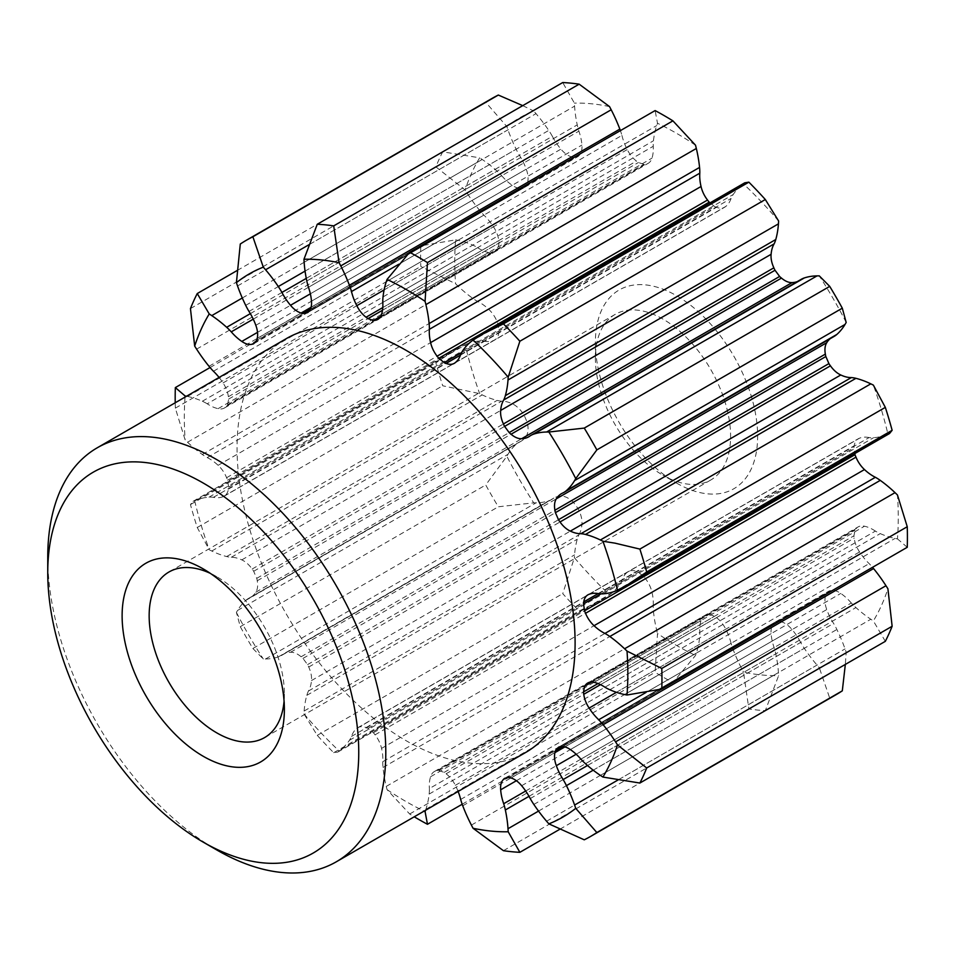 <?xml version="1.0" encoding="UTF-8"?>
<svg xmlns="http://www.w3.org/2000/svg" width="955" height="955" viewBox="0 0 955 955"><rect width="100%" height="100%" fill="white"/><g stroke="black" fill="none" stroke-linecap="round" stroke-linejoin="round"><path stroke-width="0.72" stroke-dasharray="4.78 3.58" d="M604.945 687.206L875.377 531.076A48.06 27.743 -120 0 0 880.259 533.618A111.783 64.534 -120 0 0 895.038 538.405A183.945 106.208 -120 0 0 897.449 538.871A313.61 181.068 -120 0 0 897.449 494.977M875.377 531.076A40.647 23.469 -120 0 0 873.133 529.679A40.647 23.469 -120 0 0 864.478 526.217A20.879 12.057 -120 0 0 858.163 526.885A20.879 12.057 -120 0 0 855.99 528.819A13.382 7.724 -120 0 0 855 530.168A256.62 148.168 -120 0 1 853.925 535.803A13.382 7.724 -120 0 0 854.2 538.154A20.879 12.057 -120 0 0 859.56 551.942A40.647 23.469 -120 0 0 869.146 563.617A48.06 27.743 -120 0 1 872.536 567.33M580.891 759.153L851.323 603.011A48.06 27.743 -120 0 0 855.931 607.583A111.783 64.534 -120 0 0 870.817 619.246A183.945 106.208 -120 0 0 873.359 620.929A313.61 181.068 -120 0 0 887.911 588.769M851.323 603.011A40.647 23.469 -120 0 0 840.782 593.437A20.879 12.057 -120 0 0 839.159 592.398A20.879 12.057 -120 0 0 830.444 590.656A13.382 7.724 -120 0 0 828.904 591.097A256.62 148.168 -120 0 1 825.836 594.631A13.382 7.724 -120 0 0 825.359 596.505A20.879 12.057 -120 0 0 826.767 609.565A40.647 23.469 -120 0 0 833.596 623.424A48.06 27.743 -120 0 1 836.878 629.488A111.783 64.534 -120 0 1 845.044 648.911A183.945 106.208 -120 0 1 846.178 652.205L845.33 664.417M530.228 798.571L800.66 642.428A48.06 27.743 -120 0 0 804.277 648.314A111.783 64.534 -120 0 0 817.014 665.086A183.945 106.208 -120 0 0 819.295 667.724A313.61 181.068 -120 0 0 846.178 652.205M800.66 642.428A40.647 23.469 -120 0 0 792.077 629.596A20.879 12.057 -120 0 0 784.962 623.376A20.879 12.057 -120 0 0 781.476 621.848A13.382 7.724 -120 0 0 779.614 621.323A256.62 148.168 -120 0 1 775.018 622.218A13.382 7.724 -120 0 0 773.86 623.328A20.879 12.057 -120 0 0 771.115 633.666A40.647 23.469 -120 0 0 774.123 647.586A48.06 27.743 -120 0 1 775.782 653.853A111.783 64.534 -120 0 1 778.444 672.583A183.945 106.208 -120 0 1 778.623 675.627L765.325 710.615A344.206 198.724 60 0 1 748.875 708.98L743.503 672.141A313.61 181.068 -120 0 0 778.623 675.627M460.668 799.454L731.1 643.324A48.06 27.743 -120 0 0 733.177 649.627A111.783 64.534 -120 0 0 741.832 668.954A183.945 106.208 -120 0 0 743.503 672.141M731.1 643.324A40.647 23.469 -120 0 0 725.776 629.178A20.879 12.057 -120 0 0 716.525 617.646A13.382 7.724 -120 0 0 714.615 616.226A256.62 148.168 -120 0 1 709.207 614.351A13.382 7.724 -120 0 0 707.548 614.531A20.879 12.057 -120 0 0 704.778 615.438A20.879 12.057 -120 0 0 701.042 620.583A40.647 23.469 -120 0 0 699.8 632.437A48.06 27.743 -120 0 1 699.561 637.94A111.783 64.534 -120 0 1 696.326 653.136A183.945 106.208 -120 0 1 695.527 655.464L672.917 682.574A344.206 198.724 60 0 1 664.023 677.62A344.206 198.724 60 0 1 655.118 672.296L657.506 633.511A313.61 181.068 -120 0 0 676.51 645.437A313.61 181.068 -120 0 0 695.527 655.464M175.219 402.783A344.206 198.724 -120 0 0 175.338 408.143L185.139 439.897A183.945 106.208 -120 0 0 187.55 442.225A111.783 64.534 -120 0 0 202.329 454.496A48.06 27.743 -120 0 0 207.211 457.576A40.647 23.469 -120 0 1 209.455 458.77A40.647 23.469 -120 0 1 218.11 465.312A20.879 12.057 -120 0 1 226.598 477.715A13.382 7.724 -120 0 1 227.588 480.198A256.62 148.168 -120 0 0 228.663 487.074A13.382 7.724 -120 0 1 228.388 489.115A20.879 12.057 -120 0 1 224.234 496.158A20.879 12.057 -120 0 1 223.028 496.707A40.647 23.469 -120 0 1 213.443 497.316A48.06 27.743 -120 0 0 209.014 497.173A111.783 64.534 -120 0 0 196.611 499.99A183.945 106.208 -120 0 0 194.677 500.802L193.041 501.351L190.451 504.574A344.206 198.724 -120 0 0 197.255 527.494L209.229 549.758A183.945 106.208 -120 0 0 211.771 551.023A111.783 64.534 -120 0 0 226.669 556.55A48.06 27.743 -120 0 0 231.265 557.29A40.647 23.469 -120 0 1 241.806 559.893A20.879 12.057 -120 0 1 243.429 560.728A20.879 12.057 -120 0 1 252.144 569.037A13.382 7.724 -120 0 1 253.684 571.269A256.62 148.168 -120 0 0 256.752 578.336A13.382 7.724 -120 0 1 257.229 580.771A20.879 12.057 -120 0 1 255.821 592.196A40.647 23.469 -120 0 1 250.64 597.364A40.647 23.469 -120 0 1 248.992 598.164A48.06 27.743 -120 0 0 248.396 598.499A48.06 27.743 -120 0 0 245.71 600.444A111.783 64.534 -120 0 0 237.544 610.448A183.945 106.208 -120 0 0 236.41 612.418L240.29 626.683A344.206 198.724 -120 0 0 252.872 648.493L263.293 658.986A183.945 106.208 -120 0 0 265.574 658.986A111.783 64.534 -120 0 0 278.311 656.921A48.06 27.743 -120 0 0 281.343 655.56A48.06 27.743 -120 0 0 281.928 655.214A40.647 23.469 -120 0 1 283.444 654.187A40.647 23.469 -120 0 1 290.511 652.289A20.879 12.057 -120 0 1 297.626 654.282A20.879 12.057 -120 0 1 301.112 656.777A13.382 7.724 -120 0 1 302.974 658.413A256.62 148.168 -120 0 0 307.57 664.596A13.382 7.724 -120 0 1 308.728 667.044A20.879 12.057 -120 0 1 311.473 680.569A40.647 23.469 -120 0 1 308.465 691.002A48.06 27.743 -120 0 0 306.806 695.359A111.783 64.534 -120 0 0 304.144 711.021A183.945 106.208 -120 0 0 303.965 713.851L317.263 735.35A344.206 198.724 -120 0 0 333.713 752.707L337.795 752.074L339.085 750.928A183.945 106.208 -120 0 0 340.756 749.663A111.783 64.534 -120 0 0 349.411 740.328A48.06 27.743 -120 0 0 351.488 736.424A40.647 23.469 -120 0 1 356.812 728.426A20.879 12.057 -120 0 1 357.898 727.65A20.879 12.057 -120 0 1 366.063 727.579A13.382 7.724 -120 0 1 367.973 728.367A256.62 148.168 -120 0 0 373.381 732.736A13.382 7.724 -120 0 1 375.04 734.825A20.879 12.057 -120 0 1 381.546 748.386A40.647 23.469 -120 0 1 382.788 761.684L653.22 605.554A48.06 27.743 -120 0 0 653.459 611.319A111.783 64.534 -120 0 0 656.694 630.252A183.945 106.208 -120 0 0 657.506 633.511M653.22 605.554A40.647 23.469 -120 0 0 651.979 592.255A20.879 12.057 -120 0 0 645.485 578.694A13.382 7.724 -120 0 0 643.825 576.605A256.62 148.168 -120 0 1 638.406 572.236A13.382 7.724 -120 0 0 636.496 571.448A20.879 12.057 -120 0 0 628.33 571.52A20.879 12.057 -120 0 0 627.244 572.296A40.647 23.469 -120 0 0 621.92 580.294A48.06 27.743 -120 0 1 619.843 584.197A111.783 64.534 -120 0 1 611.188 593.533A183.945 106.208 -120 0 1 609.529 594.798L599.919 600.743L579.16 610.997A344.206 198.724 60 0 1 562.722 593.64L574.397 557.72A313.61 181.068 -120 0 0 609.529 594.798M308.465 691.002L578.897 534.872A48.06 27.743 -120 0 0 577.238 539.229A111.783 64.534 -120 0 0 574.576 554.879A183.945 106.208 -120 0 0 574.397 557.72M578.897 534.872A40.647 23.469 -120 0 0 581.917 524.438A20.879 12.057 -120 0 0 579.16 510.913A13.382 7.724 -120 0 0 578.002 508.466A256.62 148.168 -120 0 1 573.418 502.27A13.382 7.724 -120 0 0 571.544 500.647A20.879 12.057 -120 0 0 568.058 498.152A20.879 12.057 -120 0 0 560.943 496.158A40.647 23.469 -120 0 0 553.888 498.056A40.647 23.469 -120 0 0 552.36 499.071A48.06 27.743 -120 0 1 551.787 499.429A48.06 27.743 -120 0 1 548.743 500.778A111.783 64.534 -120 0 1 536.006 502.843A183.945 106.208 -120 0 1 533.726 502.843L498.331 506.783A344.206 198.724 60 0 1 485.737 484.973L506.842 456.287A313.61 181.068 -120 0 0 533.726 502.843M248.992 598.164L519.425 442.034A48.06 27.743 -120 0 0 518.84 442.356A48.06 27.743 -120 0 0 516.142 444.314A111.783 64.534 -120 0 0 507.976 454.317A183.945 106.208 -120 0 0 506.842 456.287M519.425 442.034A40.647 23.469 -120 0 0 521.072 441.222A40.647 23.469 -120 0 0 526.253 436.065A20.879 12.057 -120 0 0 527.661 424.629A13.382 7.724 -120 0 0 527.184 422.206A256.62 148.168 -120 0 1 524.116 415.127A13.382 7.724 -120 0 0 522.576 412.906A20.879 12.057 -120 0 0 513.862 404.586A20.879 12.057 -120 0 0 512.238 403.762A40.647 23.469 -120 0 0 501.697 401.16A48.06 27.743 -120 0 1 497.101 400.408A111.783 64.534 -120 0 1 482.203 394.893A183.945 106.208 -120 0 1 479.661 393.627L442.714 385.784A344.206 198.724 60 0 1 435.898 362.852L455.165 350.019L465.121 344.671A313.61 181.068 -120 0 0 479.661 393.627M213.443 497.316L483.875 341.186A48.06 27.743 -120 0 0 479.458 341.031A111.783 64.534 -120 0 0 467.043 343.86A183.945 106.208 -120 0 0 465.121 344.671M483.875 341.186A40.647 23.469 -120 0 0 493.46 340.577A20.879 12.057 -120 0 0 494.678 340.016A20.879 12.057 -120 0 0 498.82 332.985A13.382 7.724 -120 0 0 499.095 330.931A256.62 148.168 -120 0 1 498.021 324.067A13.382 7.724 -120 0 0 497.042 321.584A20.879 12.057 -120 0 0 488.542 309.169A40.647 23.469 -120 0 0 479.888 302.64A40.647 23.469 -120 0 0 477.643 301.446A48.06 27.743 -120 0 1 472.773 298.354A111.783 64.534 -120 0 1 457.994 286.082A183.945 106.208 -120 0 1 455.571 283.754L420.797 266.433A344.206 198.724 60 0 1 420.797 245.877L455.571 239.86A313.61 181.068 -120 0 0 455.571 283.754M219.089 377.452A40.647 23.469 -120 0 1 223.028 382.931A20.879 12.057 -120 0 1 228.388 396.707A13.382 7.724 -120 0 1 228.663 399.071A256.62 148.168 -120 0 0 227.588 404.705A13.382 7.724 -120 0 1 226.598 406.054A20.879 12.057 -120 0 1 224.437 407.988A20.879 12.057 -120 0 1 218.11 408.656A40.647 23.469 -120 0 1 207.211 403.798L477.643 247.667A48.06 27.743 -120 0 0 476.82 247.178A48.06 27.743 -120 0 0 472.773 245.113A111.783 64.534 -120 0 0 457.994 240.326A183.945 106.208 -120 0 0 455.571 239.86M477.643 247.667A40.647 23.469 -120 0 0 488.542 252.514A20.879 12.057 -120 0 0 494.869 251.845A20.879 12.057 -120 0 0 497.042 249.912A13.382 7.724 -120 0 0 498.021 248.563A256.62 148.168 -120 0 1 499.095 242.94A13.382 7.724 -120 0 0 498.82 240.576A20.879 12.057 -120 0 0 493.46 226.801A40.647 23.469 -120 0 0 483.875 215.114A48.06 27.743 -120 0 1 479.458 210.16A111.783 64.534 -120 0 1 467.043 193.006A183.945 106.208 -120 0 1 465.121 189.961L435.898 166.886A344.206 198.724 60 0 1 442.714 151.833L479.661 157.814A313.61 181.068 -120 0 0 465.121 189.961M253.266 319.149L501.697 175.72A48.06 27.743 -120 0 0 497.101 171.16A111.783 64.534 -120 0 0 482.203 159.485A183.945 106.208 -120 0 0 479.661 157.814M501.697 175.72A40.647 23.469 -120 0 0 512.238 185.294A20.879 12.057 -120 0 0 522.576 188.075A13.382 7.724 -120 0 0 524.116 187.634A256.62 148.168 -120 0 1 527.184 184.1A13.382 7.724 -120 0 0 527.661 182.226A20.879 12.057 -120 0 0 526.253 169.166A40.647 23.469 -120 0 0 519.425 155.319A48.06 27.743 -120 0 1 516.142 149.243A111.783 64.534 -120 0 1 507.976 129.82A183.945 106.208 -120 0 1 506.842 126.538L485.737 102.316A344.206 198.724 60 0 1 491.921 98.484M306.269 278.382L552.36 136.302A48.06 27.743 -120 0 0 548.743 130.417A111.783 64.534 -120 0 0 536.006 113.645A183.945 106.208 -120 0 0 533.726 111.007A313.61 181.068 -120 0 0 506.842 126.538M552.36 136.302A40.647 23.469 -120 0 0 560.943 149.135A20.879 12.057 -120 0 0 571.544 156.883A13.382 7.724 -120 0 0 573.418 157.408A256.62 148.168 -120 0 1 578.002 156.525A13.382 7.724 -120 0 0 579.16 155.414A20.879 12.057 -120 0 0 581.917 145.065A40.647 23.469 -120 0 0 578.897 131.145A48.06 27.743 -120 0 1 577.238 124.89A111.783 64.534 -120 0 1 574.576 106.148A183.945 106.208 -120 0 1 574.397 103.116L562.722 82.548M609.529 106.59A313.61 181.068 -120 0 0 574.397 103.116M398.748 264.26L621.92 135.407A48.06 27.743 -120 0 0 620.404 130.62M621.92 135.407A40.647 23.469 -120 0 0 627.244 149.553A20.879 12.057 -120 0 0 636.496 161.085A13.382 7.724 -120 0 0 638.406 162.505A256.62 148.168 -120 0 1 643.825 164.391A13.382 7.724 -120 0 0 645.485 164.212A20.879 12.057 -120 0 0 648.242 163.293A20.879 12.057 -120 0 0 651.979 158.16A40.647 23.469 -120 0 0 653.22 146.294A48.06 27.743 -120 0 1 653.459 140.791A111.783 64.534 -120 0 1 656.694 125.594A183.945 106.208 -120 0 1 657.506 123.267L655.118 110.577M695.527 145.22A313.61 181.068 -120 0 0 657.506 123.267M461.599 352.574L714.615 206.507A256.62 148.168 -120 0 0 710.09 202.83M714.615 206.507A13.382 7.724 -120 0 0 716.525 207.295A20.879 12.057 -120 0 0 724.69 207.211A20.879 12.057 -120 0 0 725.776 206.447A40.647 23.469 -120 0 0 731.1 198.437A48.06 27.743 -120 0 1 733.177 194.545A111.783 64.534 -120 0 1 741.832 185.198A183.945 106.208 -120 0 1 743.503 183.945L744.793 182.799M778.623 221.023A313.61 181.068 -120 0 0 743.503 183.945M797.389 281.534A40.647 23.469 -120 0 0 799.144 280.686A40.647 23.469 -120 0 0 800.66 279.66A48.06 27.743 -120 0 1 801.245 279.314M846.178 322.444A313.61 181.068 -120 0 0 819.295 275.888M563.163 492.84L833.596 336.697A48.06 27.743 -120 0 0 834.192 336.375M833.596 336.697A40.647 23.469 -120 0 0 831.948 337.509A40.647 23.469 -120 0 0 830.337 338.595M598.713 593.688L869.146 437.557A48.06 27.743 -120 0 0 873.574 437.7A111.783 64.534 -120 0 0 885.977 434.883A183.945 106.208 -120 0 0 887.911 434.059A313.61 181.068 -120 0 0 873.359 385.104M869.146 437.557A40.647 23.469 -120 0 0 859.56 438.166A20.879 12.057 -120 0 0 858.354 438.715A20.879 12.057 -120 0 0 854.2 445.758A13.382 7.724 -120 0 0 853.925 447.8A256.62 148.168 -120 0 1 854.844 453.553M676.51 483.051A114.731 66.241 -120 0 0 757.637 436.208A114.731 66.241 -120 0 0 676.51 295.68A114.731 66.241 -120 0 0 595.383 342.523A114.731 66.241 -120 0 0 676.51 483.051L662.985 475.244A95.607 55.199 -120 0 0 710.795 479.983A95.607 55.199 -120 0 0 725.454 403.356A95.607 55.199 -120 0 0 662.985 319.101A95.607 55.199 -120 0 0 615.187 314.374A95.607 55.199 -120 0 0 595.383 358.137A95.607 55.199 -120 0 0 662.985 475.244L662.985 475.244M889.547 433.51L887.911 434.059M907.25 547.287L897.449 538.871M885.333 641.33L873.359 620.929M836.126 694.667A344.206 198.724 60 0 1 829.716 698.105L819.295 667.724M522.719 105.635L533.726 111.007M382.788 761.684A48.06 27.743 -120 0 0 383.027 767.462A111.783 64.534 -120 0 0 386.262 786.395A183.945 106.208 -120 0 0 387.073 789.654L409.671 814.006A344.206 198.724 -120 0 0 414.243 816.8M387.073 789.654A313.61 181.068 -120 0 0 424.08 811.117M303.965 713.851A313.61 181.068 -120 0 0 339.085 750.928M236.41 612.418A313.61 181.068 -120 0 0 263.293 658.986M194.677 500.802A313.61 181.068 -120 0 0 209.229 549.758M185.055 397.101A313.61 181.068 -120 0 0 185.139 439.897M286.56 338.488A239.037 138.009 -120 0 0 249.924 530.037A239.037 138.009 -120 0 0 406.078 740.674A239.037 138.009 -120 0 0 525.596 752.516M207.211 403.798A48.06 27.743 -120 0 0 206.387 403.308A48.06 27.743 -120 0 0 202.329 401.243A111.783 64.534 -120 0 0 187.55 396.456A183.945 106.208 -120 0 0 186.523 396.253M425.548 810.27A183.945 106.208 -120 0 0 425.894 809.267A111.783 64.534 -120 0 0 429.129 794.083A48.06 27.743 -120 0 0 429.368 788.579L699.8 632.437M458.125 791.468A40.647 23.469 -120 0 0 455.344 785.308A20.879 12.057 -120 0 0 446.092 773.777A13.382 7.724 -120 0 0 444.182 772.368A256.62 148.168 -120 0 1 438.763 770.482A13.382 7.724 -120 0 0 437.104 770.661A20.879 12.057 -120 0 0 434.346 771.568A20.879 12.057 -120 0 0 430.61 776.713A40.647 23.469 -120 0 0 429.368 788.579M47.75 557.207A239.037 138.009 -120 0 0 216.773 849.962M284.077 701.101A95.607 55.199 -120 0 0 284.375 693.831A95.607 55.199 -120 0 0 216.773 576.725A95.607 55.199 -120 0 0 210.315 573.358M584.257 839.815L829.716 698.105M559.869 829.227L765.325 710.615M503.428 850.69L748.875 708.98M462.184 804.241L672.917 682.574M409.671 814.006L655.118 672.296M333.713 752.707L579.16 610.997M317.263 735.35L562.722 593.64M252.872 648.493L498.331 506.783M240.29 626.683L485.737 484.973M197.255 527.494L442.714 385.784M190.451 504.574L435.898 362.852M175.338 408.143L420.797 266.433M210.052 367.544L420.797 245.877M190.451 308.596L435.898 166.886M237.258 270.456L442.714 151.833M240.29 244.026L485.737 102.316M460.477 355.117L716.525 207.295M455.344 362.578L725.776 206.447M460.668 354.58L731.1 198.437M530.228 435.79L800.66 279.66M589.128 594.297L859.56 438.166M598.152 593.58L854.2 445.758M600.91 593.879L853.925 447.8M590.488 682.109L855.99 528.819M594.046 682.348L864.478 526.217M591.933 682.049L855 530.168M598.009 683.553L853.925 535.803M600.492 684.628L854.2 538.154M616.417 692.315L859.56 551.942M645.974 692.471L869.146 563.617M570.35 749.58L840.782 593.437M558.472 747.24L828.904 591.097M560.012 746.786L830.444 590.656M562.722 746.547L825.836 594.631M564.871 746.905L825.359 596.505M576.187 754.247L826.767 609.565M587.504 765.492L833.596 623.424M521.645 785.726L792.077 629.596M509.17 777.454L779.614 621.323M511.044 777.979L781.476 621.848M504.586 778.349L775.018 622.218M505.696 778.158L773.86 623.328M516.392 780.724L771.115 633.666M525.692 791.015L774.123 647.586M455.344 785.308L725.776 629.178M446.092 773.777L716.525 617.646M444.182 772.368L714.615 616.226M438.763 770.482L709.207 614.351M437.104 770.661L707.548 614.531M430.61 776.713L701.042 620.583M381.546 748.386L651.979 592.255M375.04 734.825L645.485 578.694M373.381 732.736L643.825 576.605M367.973 728.367L638.406 572.236M366.063 727.579L636.496 571.448M356.812 728.426L627.244 572.296M351.488 736.424L621.92 580.294M311.473 680.569L581.917 524.438M308.728 667.044L579.16 510.913M307.57 664.596L578.002 508.466M302.974 658.413L573.418 502.27M301.112 656.777L571.544 500.647M281.928 655.214L552.36 499.071M290.511 652.289L560.943 496.158M255.821 592.196L526.253 436.065M257.229 580.771L527.661 424.629M256.752 578.336L527.184 422.206M253.684 571.269L524.116 415.127M252.144 569.037L522.576 412.906M231.265 557.29L501.697 401.16M241.806 559.893L512.238 403.762M223.028 496.707L493.46 340.577M228.388 489.115L498.82 332.985M228.663 487.074L499.095 330.931M227.588 480.198L498.021 324.067M226.598 477.715L497.042 321.584M218.11 465.312L488.542 309.169M207.211 457.576L477.643 301.446M218.11 408.656L488.542 252.514M226.598 406.054L497.042 249.912M227.588 404.705L498.021 248.563M228.663 399.071L499.095 242.94M228.388 396.707L498.82 240.576M223.028 382.931L493.46 226.801M213.443 371.244L483.875 215.114M257.528 332.352L512.238 185.294M254.4 342.905L522.576 188.075M253.684 343.764L524.116 187.634M256.752 340.243L527.184 184.1M257.229 338.357L527.661 182.226M255.821 325.309L526.253 169.166M248.992 311.449L519.425 155.319M310.351 293.818L560.943 149.135M311.055 307.283L571.544 156.883M310.291 309.325L573.418 157.408M307.57 312.655L578.002 156.525M308.728 311.545L579.16 155.414M311.473 301.195L581.917 145.065M308.465 287.288L578.897 131.145M384.101 289.938L627.244 149.553M382.788 307.57L636.496 161.085M382.489 310.256L638.406 162.505M380.747 316.272L643.825 164.391M379.971 317.502L645.485 164.212M381.546 314.291L651.979 158.16M382.788 302.425L653.22 146.294M471.4 341.341L741.832 185.198M615.545 591.014L885.977 434.883M624.594 694.548L895.038 538.405M600.385 775.388L870.817 619.246M617.909 780.044L845.044 648.911M546.582 821.228L817.014 665.086M538.536 811.093L778.444 672.583M471.4 825.096L741.832 668.954M425.894 809.267L696.326 653.136M386.262 786.395L656.694 630.252M340.756 749.663L611.188 593.533M304.144 711.021L574.576 554.879M265.574 658.986L536.006 502.843M237.544 610.448L507.976 454.317M211.771 551.023L482.203 394.893M196.611 499.99L467.043 343.86M187.55 442.225L457.994 286.082M187.55 396.456L457.994 240.326M196.611 349.136L467.043 193.006M242.295 297.996L482.203 159.485M237.544 285.963L507.976 129.82M308.859 244.778L536.006 113.645M304.144 262.291L574.576 106.148M386.262 281.737L656.694 125.594M462.745 350.676L733.177 194.545M603.13 593.831L873.574 437.7M609.827 689.749L880.259 533.618M585.487 763.714L855.931 607.583M593.198 770.184L836.878 629.488M533.845 804.444L804.277 648.314M529.01 796.327L775.782 653.853M462.745 805.769L733.177 649.627M429.129 794.083L699.561 637.94M383.027 767.462L653.459 611.319M349.411 740.328L619.843 584.197M306.806 695.359L577.238 539.229M278.311 656.921L548.743 500.778M245.71 600.444L516.142 444.314M226.669 556.55L497.101 400.408M209.014 497.173L479.458 341.031M202.329 454.496L472.773 298.354M202.329 401.243L472.773 245.113M209.014 366.29L479.458 210.16M250.329 313.634L497.101 171.16M245.71 305.373L516.142 149.243M305.063 271.113L548.743 130.417M306.806 281.021L577.238 124.89M383.027 296.921L653.459 140.791M595.383 358.137L595.383 342.523M615.187 314.374L168.963 571.997M710.795 479.983L264.583 737.594M216.773 576.725L203.248 568.917M284.375 693.831L284.375 709.446M337.795 752.074L599.919 600.731M193.041 501.351L455.165 350.019M454.258 363.354L724.69 207.211M528.7 436.817L799.144 280.686M561.516 493.639L831.948 337.509M587.91 594.846L858.354 438.715M587.719 683.016L858.163 526.885M434.346 771.568L704.778 615.438M357.898 727.65L628.33 571.52M283.444 654.187L553.888 498.056M281.343 655.56L551.787 499.429M248.396 598.499L518.84 442.356M250.64 597.364L521.072 441.222M224.234 496.158L494.678 340.016M224.437 407.988L494.869 251.845M377.81 319.436L648.242 163.293"/><path stroke-width="1.43" d="M458.125 791.468A40.647 23.469 -120 0 1 460.668 799.454A48.06 27.743 -120 0 0 462.745 805.769A111.783 64.534 -120 0 0 471.4 825.096A183.945 106.208 -120 0 0 473.071 828.283L503.428 850.69A344.206 198.724 -120 0 0 519.866 852.326L508.191 831.757A183.945 106.208 -120 0 0 508.012 828.713A111.783 64.534 -120 0 0 505.35 809.983A48.06 27.743 -120 0 0 503.691 803.716A40.647 23.469 -120 0 1 500.671 789.809A20.879 12.057 -120 0 1 503.428 779.459A13.382 7.724 -120 0 1 504.586 778.349A256.62 148.168 -120 0 0 509.17 777.454A13.382 7.724 -120 0 1 511.044 777.979A20.879 12.057 -120 0 1 514.53 779.519A20.879 12.057 -120 0 1 521.645 785.726A40.647 23.469 -120 0 1 530.228 798.571A48.06 27.743 -120 0 0 533.845 804.444A111.783 64.534 -120 0 0 546.582 821.228A183.945 106.208 -120 0 0 548.862 823.855L584.257 839.815A344.206 198.724 -120 0 0 590.668 836.389A344.206 198.724 -120 0 0 596.851 832.545L575.746 808.336A183.945 106.208 -120 0 0 574.612 805.041A111.783 64.534 -120 0 0 566.446 785.631A48.06 27.743 -120 0 0 563.163 779.555A40.647 23.469 -120 0 1 556.335 765.695A20.879 12.057 -120 0 1 554.927 752.647A13.382 7.724 -120 0 1 555.404 750.761A256.62 148.168 -120 0 0 558.472 747.24A13.382 7.724 -120 0 1 560.012 746.786A20.879 12.057 -120 0 1 568.726 748.541A20.879 12.057 -120 0 1 570.35 749.58A40.647 23.469 -120 0 1 580.891 759.153A48.06 27.743 -120 0 0 585.487 763.714A111.783 64.534 -120 0 0 600.385 775.388A183.945 106.208 -120 0 0 602.927 777.06L639.874 783.04A344.206 198.724 -120 0 0 646.69 767.975L892.137 626.265L887.911 588.769A183.945 106.208 -120 0 0 885.977 585.725A111.783 64.534 -120 0 0 873.574 568.571A48.06 27.743 -120 0 0 872.536 567.33M620.404 130.62A48.06 27.743 -120 0 0 619.843 129.104A111.783 64.534 -120 0 0 611.188 109.777A183.945 106.208 -120 0 0 609.529 106.59L579.16 84.171A344.206 198.724 60 0 0 562.722 82.548L317.263 224.258L303.965 259.247A183.945 106.208 -120 0 0 304.144 262.291A111.783 64.534 -120 0 0 306.806 281.021A48.06 27.743 -120 0 0 308.465 287.288A40.647 23.469 -120 0 1 311.473 301.195A20.879 12.057 -120 0 1 308.728 311.545A13.382 7.724 -120 0 1 307.57 312.655A256.62 148.168 -120 0 0 302.974 313.55L310.291 309.325M646.69 767.975L617.479 744.9A183.945 106.208 -120 0 0 615.545 741.868A111.783 64.534 -120 0 0 603.13 724.714A48.06 27.743 -120 0 0 598.713 719.748A40.647 23.469 -120 0 1 589.128 708.073A20.879 12.057 -120 0 1 583.768 694.297A13.382 7.724 -120 0 1 583.493 691.933A256.62 148.168 -120 0 0 584.567 686.299A13.382 7.724 -120 0 1 585.546 684.95A20.879 12.057 -120 0 1 587.719 683.016A20.879 12.057 -120 0 1 594.046 682.348A40.647 23.469 -120 0 1 602.701 685.809A40.647 23.469 -120 0 1 604.945 687.206A48.06 27.743 -120 0 0 609.827 689.749A111.783 64.534 -120 0 0 624.594 694.548A183.945 106.208 -120 0 0 627.017 695.013L661.791 688.997A344.206 198.724 -120 0 0 661.791 668.44L627.017 651.107A183.945 106.208 -120 0 0 624.594 648.779A111.783 64.534 -120 0 0 609.827 636.508A48.06 27.743 -120 0 0 605.768 633.893A48.06 27.743 -120 0 0 604.945 633.428A40.647 23.469 -120 0 1 594.046 625.692A20.879 12.057 -120 0 1 585.546 613.289A13.382 7.724 -120 0 1 584.567 610.806A256.62 148.168 -120 0 0 583.493 603.93A13.382 7.724 -120 0 1 583.768 601.889A20.879 12.057 -120 0 1 587.91 594.846A20.879 12.057 -120 0 1 589.128 594.297A40.647 23.469 -120 0 1 598.713 593.688A48.06 27.743 -120 0 0 603.13 593.831A111.783 64.534 -120 0 0 615.545 591.014A183.945 106.208 -120 0 0 617.479 590.202L627.423 584.854L646.69 572.009A344.206 198.724 -120 0 0 639.874 549.089L615.032 543.156L602.927 541.246A183.945 106.208 -120 0 0 600.385 539.981A111.783 64.534 -120 0 0 585.487 534.454A48.06 27.743 -120 0 0 580.891 533.714A40.647 23.469 -120 0 1 570.35 531.111A20.879 12.057 -120 0 1 560.012 521.967A13.382 7.724 -120 0 1 558.472 519.735A256.62 148.168 -120 0 0 555.404 512.668A13.382 7.724 -120 0 1 554.927 510.233A20.879 12.057 -120 0 1 556.335 498.808A40.647 23.469 -120 0 1 561.516 493.639A40.647 23.469 -120 0 1 563.163 492.84A48.06 27.743 -120 0 0 563.748 492.505A48.06 27.743 -120 0 0 566.446 490.56A111.783 64.534 -120 0 0 574.612 480.556A183.945 106.208 -120 0 0 575.746 478.586L596.851 449.889A344.206 198.724 -120 0 0 584.257 428.091L548.862 432.018A183.945 106.208 -120 0 0 546.582 432.018A111.783 64.534 -120 0 0 533.845 434.083A48.06 27.743 -120 0 0 530.801 435.444A48.06 27.743 -120 0 0 530.228 435.79A40.647 23.469 -120 0 1 528.7 436.817A40.647 23.469 -120 0 1 521.645 438.715A20.879 12.057 -120 0 1 511.044 434.227A13.382 7.724 -120 0 1 509.17 432.591A256.62 148.168 -120 0 0 504.586 426.408A13.382 7.724 -120 0 1 503.428 423.96A20.879 12.057 -120 0 1 500.671 410.435A40.647 23.469 -120 0 1 503.691 400.002A48.06 27.743 -120 0 0 505.35 395.645A111.783 64.534 -120 0 0 508.012 379.983A183.945 106.208 -120 0 0 508.191 377.153L519.866 341.233A344.206 198.724 -120 0 0 503.428 323.864L482.669 334.131L473.071 340.076A183.945 106.208 -120 0 0 471.4 341.341A111.783 64.534 -120 0 0 462.745 350.676A48.06 27.743 -120 0 0 460.668 354.58A40.647 23.469 -120 0 1 455.344 362.578A20.879 12.057 -120 0 1 454.258 363.354A20.879 12.057 -120 0 1 446.092 363.425A13.382 7.724 -120 0 1 444.182 362.637A256.62 148.168 -120 0 0 438.763 358.268A13.382 7.724 -120 0 1 437.104 356.179A20.879 12.057 -120 0 1 430.61 342.618A40.647 23.469 -120 0 1 429.368 329.32L699.8 173.177A48.06 27.743 -120 0 0 699.561 167.412A111.783 64.534 -120 0 0 696.326 148.479A183.945 106.208 -120 0 0 695.527 145.22L672.917 120.855A344.206 198.724 60 0 0 664.023 115.531A344.206 198.724 60 0 0 655.118 110.577L409.671 252.287L387.073 279.409A183.945 106.208 -120 0 0 386.262 281.737A111.783 64.534 -120 0 0 383.027 296.921A48.06 27.743 -120 0 0 382.788 302.425A40.647 23.469 -120 0 1 381.546 314.291A20.879 12.057 -120 0 1 377.81 319.436A20.879 12.057 -120 0 1 375.04 320.343L379.971 317.502M699.8 173.177A40.647 23.469 -120 0 0 701.042 186.488A20.879 12.057 -120 0 0 707.548 200.049A13.382 7.724 -120 0 0 709.207 202.138A256.62 148.168 -120 0 1 710.09 202.83M503.691 400.002L774.123 243.871A48.06 27.743 -120 0 0 775.782 239.514A111.783 64.534 -120 0 0 778.444 223.852A183.945 106.208 -120 0 0 778.623 221.023L765.325 199.523A344.206 198.724 60 0 0 748.875 182.154L744.793 182.799L482.669 334.131M774.123 243.871A40.647 23.469 -120 0 0 771.115 254.293A20.879 12.057 -120 0 0 773.86 267.818A13.382 7.724 -120 0 0 775.018 270.265A256.62 148.168 -120 0 1 779.614 276.461A13.382 7.724 -120 0 0 781.476 278.084A20.879 12.057 -120 0 0 792.077 282.584A40.647 23.469 -120 0 0 797.389 281.534M584.257 428.091L829.716 286.381L819.295 275.888A183.945 106.208 -120 0 0 817.014 275.888A111.783 64.534 -120 0 0 804.277 277.953A48.06 27.743 -120 0 0 801.245 279.314L530.801 435.444M563.748 492.505L834.192 336.375A48.06 27.743 -120 0 0 836.878 334.417A111.783 64.534 -120 0 0 845.044 324.425A183.945 106.208 -120 0 0 846.178 322.444L842.31 308.179A344.206 198.724 60 0 0 829.716 286.381M830.337 338.595A40.647 23.469 -120 0 0 826.767 342.678A20.879 12.057 -120 0 0 825.359 354.102A13.382 7.724 -120 0 0 825.836 356.537A256.62 148.168 -120 0 1 828.904 363.604A13.382 7.724 -120 0 0 830.444 365.825A20.879 12.057 -120 0 0 840.782 374.981A40.647 23.469 -120 0 0 851.323 377.583A48.06 27.743 -120 0 1 855.931 378.323A111.783 64.534 -120 0 1 870.817 383.85A183.945 106.208 -120 0 1 873.359 385.104L885.333 407.379A344.206 198.724 60 0 1 892.137 430.299L889.547 433.51L627.423 584.854M584.567 610.806L855 454.676A256.62 148.168 -120 0 0 854.844 453.553M855 454.676A13.382 7.724 -120 0 0 855.99 457.159A20.879 12.057 -120 0 0 864.478 469.562A40.647 23.469 -120 0 0 875.377 477.285A48.06 27.743 -120 0 1 876.201 477.751A48.06 27.743 -120 0 1 880.259 480.377A111.783 64.534 -120 0 1 895.038 492.649A183.945 106.208 -120 0 1 897.449 494.977L907.25 526.73A344.206 198.724 60 0 1 907.25 547.287L661.791 688.997M892.137 626.265A344.206 198.724 60 0 1 885.333 641.33L639.874 783.04M845.33 664.417L842.31 690.835A344.206 198.724 60 0 1 836.126 694.667L590.668 836.389M302.974 313.55A13.382 7.724 -120 0 1 301.112 313.025A20.879 12.057 -120 0 1 290.511 305.278A40.647 23.469 -120 0 1 281.928 292.433A48.06 27.743 -120 0 0 278.311 286.548A111.783 64.534 -120 0 0 265.574 269.776A183.945 106.208 -120 0 0 263.293 267.149L252.872 236.768A344.206 198.724 -120 0 0 246.462 240.194L491.921 98.484A344.206 198.724 60 0 1 498.331 95.046L522.719 105.635M508.191 377.153A313.61 181.068 -120 0 0 473.071 340.076M575.746 478.586A313.61 181.068 -120 0 0 548.862 432.018M617.479 590.202A313.61 181.068 -120 0 0 602.927 541.246M627.017 695.013A313.61 181.068 -120 0 0 627.017 651.107M602.927 777.06A313.61 181.068 -120 0 0 617.479 744.9M548.862 823.855A313.61 181.068 -120 0 0 575.746 808.336M473.071 828.283A313.61 181.068 -120 0 0 508.191 831.757M414.243 816.8A344.206 198.724 -120 0 0 427.47 824.284L425.082 811.595A183.945 106.208 -120 0 0 425.548 810.27M424.08 811.117A313.61 181.068 -120 0 0 425.082 811.595M186.523 396.253A183.945 106.208 -120 0 0 185.139 395.991L175.338 387.587A344.206 198.724 -120 0 0 175.219 402.783M185.139 395.991A313.61 181.068 -120 0 0 185.055 397.101M246.462 240.194A344.206 198.724 -120 0 0 240.29 244.026L236.41 282.668A183.945 106.208 -120 0 0 237.544 285.963A111.783 64.534 -120 0 0 245.71 305.373A48.06 27.743 -120 0 0 248.992 311.449A40.647 23.469 -120 0 1 255.821 325.309A20.879 12.057 -120 0 1 257.229 338.357A13.382 7.724 -120 0 1 256.752 340.243A256.62 148.168 -120 0 0 253.684 343.764A13.382 7.724 -120 0 1 252.144 344.218A20.879 12.057 -120 0 1 241.806 341.424A40.647 23.469 -120 0 1 231.265 331.851A48.06 27.743 -120 0 0 226.669 327.29A111.783 64.534 -120 0 0 211.771 315.616A183.945 106.208 -120 0 0 209.229 313.944L197.255 293.543A344.206 198.724 -120 0 0 190.451 308.596L194.677 346.104A183.945 106.208 -120 0 0 196.611 349.136A111.783 64.534 -120 0 0 209.014 366.29A48.06 27.743 -120 0 0 213.443 371.244A40.647 23.469 -120 0 1 219.089 377.452M209.229 313.944A313.61 181.068 -120 0 0 194.677 346.104M263.293 267.149A313.61 181.068 -120 0 0 236.41 282.668M375.04 320.343A13.382 7.724 -120 0 1 373.381 320.522A256.62 148.168 -120 0 0 367.973 318.636A13.382 7.724 -120 0 1 366.063 317.227A20.879 12.057 -120 0 1 356.812 305.695A40.647 23.469 -120 0 1 351.488 291.55A48.06 27.743 -120 0 0 349.411 285.235A111.783 64.534 -120 0 0 340.756 265.908A183.945 106.208 -120 0 0 339.085 262.721L333.713 225.881A344.206 198.724 -120 0 0 317.263 224.258M339.085 262.721A313.61 181.068 -120 0 0 303.965 259.247M203.248 842.155L216.773 849.962A239.037 138.009 -120 0 0 336.291 861.804L525.596 752.516A239.037 138.009 -120 0 0 525.596 476.497A239.037 138.009 -120 0 0 286.56 338.488L97.255 447.788A239.037 138.009 -120 0 0 47.75 557.207L47.75 572.821A219.913 126.967 -120 0 0 203.248 842.155A219.913 126.967 -120 0 0 358.746 752.385A219.913 126.967 -120 0 0 203.248 483.051A219.913 126.967 -120 0 0 47.75 572.821M429.368 329.32A48.06 27.743 -120 0 0 429.129 323.542A111.783 64.534 -120 0 0 425.894 304.609A183.945 106.208 -120 0 0 425.082 301.35A313.61 181.068 -120 0 0 406.078 289.437A313.61 181.068 -120 0 0 387.073 279.409M425.082 301.35L427.47 262.577A344.206 198.724 -120 0 0 418.565 257.241A344.206 198.724 -120 0 0 409.671 252.287M336.291 861.804A239.037 138.009 -120 0 0 372.928 670.267A239.037 138.009 -120 0 0 216.773 459.63A239.037 138.009 -120 0 0 97.255 447.788M203.248 756.288A114.731 66.241 -120 0 0 284.375 709.446A114.731 66.241 -120 0 0 203.248 568.917A114.731 66.241 -120 0 0 122.121 615.76A114.731 66.241 -120 0 0 203.248 756.288M210.315 573.358A95.607 55.199 -120 0 0 168.963 571.997A95.607 55.199 -120 0 0 154.304 648.612A95.607 55.199 -120 0 0 216.773 732.867A95.607 55.199 -120 0 0 264.583 737.594A95.607 55.199 -120 0 0 284.077 701.101M503.428 323.864L748.875 182.154M519.866 341.233L765.325 199.523M596.851 449.889L842.31 308.179M639.874 549.089L885.333 407.379M646.69 572.009L892.137 430.299M661.791 668.44L907.25 526.73M596.851 832.545L842.31 690.835M519.866 852.326L559.869 829.227M427.47 824.284L462.184 804.241M175.338 387.587L210.052 367.544M197.255 293.543L237.258 270.456M252.872 236.768L498.331 95.046M333.713 225.881L579.16 84.171M427.47 262.577L672.917 120.855M430.61 342.618L701.042 186.488M437.104 356.179L707.548 200.049M438.763 358.268L709.207 202.138M444.182 362.637L461.599 352.574M446.092 363.425L460.477 355.117M500.671 410.435L771.115 254.293M503.428 423.96L773.86 267.818M504.586 426.408L775.018 270.265M509.17 432.591L779.614 276.461M511.044 434.227L781.476 278.084M521.645 438.715L792.077 282.584M556.335 498.808L826.767 342.678M554.927 510.233L825.359 354.102M555.404 512.668L825.836 356.537M558.472 519.735L828.904 363.604M560.012 521.967L830.444 365.825M570.35 531.111L840.782 374.981M580.891 533.714L851.323 377.583M583.768 601.889L598.152 593.58M583.493 603.93L600.91 593.879M585.546 613.289L855.99 457.159M594.046 625.692L864.478 469.562M604.945 633.428L875.377 477.285M585.546 684.95L590.488 682.109M584.567 686.299L591.933 682.049M583.493 691.933L598.009 683.553M583.768 694.297L600.492 684.628M589.128 708.073L616.417 692.315M598.713 719.748L645.974 692.471M555.404 750.761L562.722 746.547M554.927 752.647L564.871 746.905M556.335 765.695L576.187 754.247M563.163 779.555L587.504 765.492M503.428 779.459L505.696 778.158M500.671 789.809L516.392 780.724M503.691 803.716L525.692 791.015M231.265 331.851L253.266 319.149M241.806 341.424L257.528 332.352M252.144 344.218L254.4 342.905M281.928 292.433L306.269 278.382M290.511 305.278L310.351 293.818M301.112 313.025L311.055 307.283M351.488 291.55L398.748 264.26M356.812 305.695L384.101 289.938M366.063 317.227L382.788 307.57M367.973 318.636L382.489 310.256M373.381 320.522L380.747 316.272M425.894 304.609L696.326 148.479M508.012 379.983L778.444 223.852M546.582 432.018L817.014 275.888M574.612 480.556L845.044 324.425M624.594 648.779L895.038 492.649M615.545 741.868L885.977 585.725M574.612 805.041L617.909 780.044M508.012 828.713L538.536 811.093M211.771 315.616L242.295 297.996M265.574 269.776L308.859 244.778M340.756 265.908L611.188 109.777M429.129 323.542L699.561 167.412M505.35 395.645L775.782 239.514M533.845 434.083L804.277 277.953M566.446 490.56L836.878 334.417M585.487 534.454L855.931 378.323M600.385 539.981L870.817 383.85M609.827 636.508L880.259 480.377M603.13 724.714L873.574 568.571M566.446 785.631L593.198 770.184M505.35 809.983L529.01 796.327M226.669 327.29L250.329 313.634M278.311 286.548L305.063 271.113M349.411 285.235L619.843 129.104"/></g></svg>
